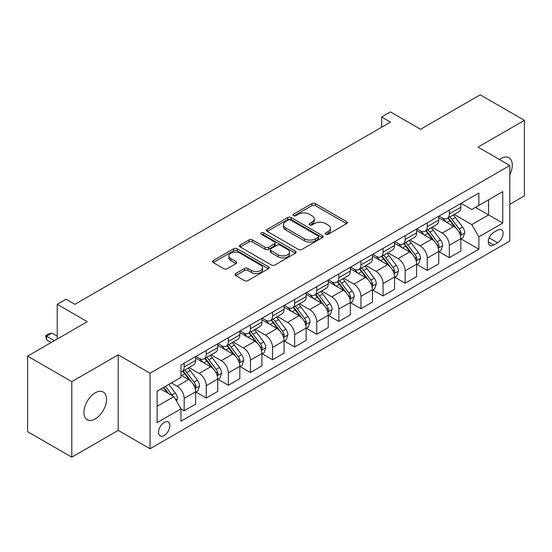 <?xml version="1.0" encoding="UTF-8"?>
<svg xmlns="http://www.w3.org/2000/svg" width="552" height="552" viewBox="0 0 552 552"><rect width="100%" height="100%" fill="white"/><g stroke="black" fill="none" stroke-linecap="round" stroke-linejoin="round"><path stroke-width="0.83" d="M325.728 234.283A1.718 0.994 0 0 0 328.157 234.283L346.601 223.636A2.456 1.414 0 0 0 347.318 222.635A2.456 1.414 0 0 0 346.601 221.635L315.358 203.598A2.456 1.414 0 0 0 311.887 203.598L293.45 214.245A1.718 0.994 0 0 0 292.946 214.942A1.718 0.994 0 0 0 293.45 215.646A1.718 0.994 0 0 0 295.879 215.646L298.266 214.266A7.852 4.533 0 0 1 309.375 214.266L311.977 215.77A7.852 4.533 0 0 1 314.274 218.978A7.852 4.533 0 0 1 311.977 222.18L309.589 223.56A1.718 0.994 0 0 0 309.085 224.264A1.718 0.994 0 0 0 309.589 224.961A1.718 0.994 0 0 0 312.018 224.961L314.405 223.588A7.852 4.533 0 0 1 325.514 223.588L328.116 225.092A7.852 4.533 0 0 1 330.413 228.293A7.852 4.533 0 0 1 328.116 231.502L325.728 232.882A1.718 0.994 0 0 0 325.225 233.579A1.718 0.994 0 0 0 325.728 234.283L325.728 232.882M95.227 418.954A16.001 9.239 120 0 0 105.68 404.851A16.001 9.239 120 0 0 103.224 392.03A16.001 9.239 120 0 0 95.227 392.824A16.001 9.239 120 0 0 84.773 406.921A16.001 9.239 120 0 0 87.223 419.748A16.001 9.239 120 0 0 95.227 418.954M509.813 174.68A16.001 9.239 120 0 0 508.978 157.775A16.001 9.239 120 0 0 500.974 158.562A16.001 9.239 120 0 0 499.484 159.542M164.179 435.487A8.004 4.616 120 0 0 169.402 428.442A8.004 4.616 120 0 0 168.174 422.025A8.004 4.616 120 0 0 164.179 422.425A8.004 4.616 120 0 0 158.948 429.477A8.004 4.616 120 0 0 160.177 435.887A8.004 4.616 120 0 0 164.179 435.487M235.704 273.53A2.456 1.414 0 0 0 234.986 274.53A2.456 1.414 0 0 0 235.704 275.538L244.467 280.595A2.456 1.414 0 0 0 247.945 280.595L268.417 268.769A2.456 1.414 0 0 0 269.135 267.768A2.456 1.414 0 0 0 268.417 266.768L237.181 248.731A2.456 1.414 0 0 0 233.71 248.731L213.231 260.558A2.456 1.414 0 0 0 212.513 261.558A2.456 1.414 0 0 0 213.231 262.559L223.822 268.672A2.456 1.414 0 0 0 227.293 268.672L236.056 263.614A2.456 1.414 0 0 0 236.773 262.607A2.456 1.414 0 0 0 236.056 261.607L230.805 258.577A6.562 3.788 0 0 1 228.88 255.9A6.562 3.788 0 0 1 232.937 252.395A6.562 3.788 0 0 1 240.085 253.216L260.654 265.091A6.562 3.788 0 0 1 262.573 267.768A6.562 3.788 0 0 1 258.522 271.273A6.562 3.788 0 0 1 251.367 270.452L247.945 268.472A2.456 1.414 0 0 0 244.467 268.472L235.704 273.53L235.704 275.538M509.813 204.295L524.4 195.87L524.4 120.336L480.199 94.82L420.534 129.271L390.478 111.918L381.639 117.024L390.478 122.123L74.893 304.325L66.054 299.218L57.215 304.325L57.215 339.031M71.801 381.646L71.801 457.18L118.211 430.387L118.211 354.853L71.801 381.646L27.6 356.13L87.271 321.678L57.215 304.325M118.211 354.853L150.034 373.221L509.813 165.503L509.813 241.038L150.034 448.762L150.034 373.221M524.4 120.336L477.991 147.136L509.813 165.503M298.439 249.435A2.456 1.414 0 0 0 301.909 249.435L322.389 237.615A2.456 1.414 0 0 0 323.106 236.608A2.456 1.414 0 0 0 322.389 235.607L291.152 217.578A2.456 1.414 0 0 0 287.682 217.578L267.202 229.397A2.456 1.414 0 0 0 266.485 230.398A2.456 1.414 0 0 0 267.202 231.398L298.439 249.435M261.903 234.655A1.718 0.994 0 0 1 263.649 234.897L263.649 232.854L295.403 251.188A2.456 1.414 0 0 1 296.12 252.188A2.456 1.414 0 0 1 295.403 253.195L274.924 265.015A2.456 1.414 0 0 1 271.453 265.015L240.217 246.979L240.217 244.978A2.456 1.414 0 0 0 239.499 245.978A2.456 1.414 0 0 0 240.217 246.979M240.217 244.978L248.98 239.92A2.456 1.414 0 0 1 252.45 239.92L265.119 247.234A2.456 1.414 0 0 0 268.589 247.234L274.406 243.874A2.456 1.414 0 0 0 275.124 242.873A2.456 1.414 0 0 0 274.406 241.873L261.22 234.255A1.718 0.994 0 0 1 260.716 233.558A1.718 0.994 0 0 1 261.772 232.64A1.718 0.994 0 0 1 263.649 232.854M71.801 457.18L27.6 431.664L27.6 356.13M497.614 230.122L493.723 232.364A7.749 4.478 120 0 0 488.665 239.195A7.749 4.478 120 0 0 489.852 245.405A7.749 4.478 120 0 0 493.723 245.019L497.614 242.776A7.749 4.478 120 0 0 502.679 235.945A7.749 4.478 120 0 0 501.492 229.735A7.749 4.478 120 0 0 497.614 230.122M461.106 203.322L471.801 209.498L478.874 205.413L478.874 193.062L180.973 365.058L180.973 377.409L157.106 391.189L157.106 422.625L180.973 408.846L180.973 421.197L478.874 249.207L478.874 236.856L471.801 224.609L454.22 214.459M478.874 205.413L502.741 191.634L502.741 223.077L478.874 236.856M118.211 430.387L150.034 448.762M381.639 117.024L381.639 127.229M475.513 207.359L488.596 214.907L488.596 199.803L502.741 191.634M471.801 224.609L488.596 214.907L502.741 223.077M157.106 406.3L173.901 396.598L160.818 389.043M180.973 408.949L184.154 410.785L184.154 398.434A9.998 5.775 -120 0 0 177.082 386.186L171.424 382.922M184.154 410.785L195.643 404.154L195.643 391.803A9.998 5.775 -120 0 0 188.577 379.555L180.973 375.167M195.912 392.058L206.255 398.026L206.255 385.675A9.998 5.775 -120 0 0 199.182 373.428L189.025 367.563M206.255 398.026L217.743 391.396L217.743 379.045A9.998 5.775 -120 0 0 210.671 366.797L195.643 358.117M218.012 379.3L228.355 385.268L228.355 372.917A9.998 5.775 -120 0 0 221.283 360.67L211.126 354.805M228.355 385.268L239.844 378.637L239.844 366.286A9.998 5.775 -120 0 0 232.772 354.032L217.743 345.359M240.113 366.542L250.456 372.51L250.456 360.159A9.998 5.775 -120 0 0 243.384 347.912L233.227 342.047M250.456 372.51L261.945 365.872L261.945 353.522A9.998 5.775 -120 0 0 254.872 341.274L239.844 332.601M262.207 353.777L272.55 359.752L272.55 347.401A9.998 5.775 -120 0 0 265.477 335.154L255.328 329.289M272.55 359.752L284.045 353.114L284.045 340.763A9.998 5.775 -120 0 0 276.973 328.516L261.945 319.843M284.308 341.019L294.651 346.994L294.651 334.643A9.998 5.775 -120 0 0 287.578 322.396L277.428 316.531M294.651 346.994L306.146 340.356L306.146 328.005A9.998 5.775 -120 0 0 299.074 315.758L284.045 307.084M306.408 328.261L316.751 334.236L316.751 321.885A9.998 5.775 -120 0 0 309.679 309.631L299.529 303.772M316.751 334.236L328.247 327.598L328.247 315.247A9.998 5.775 -120 0 0 321.174 303L306.146 294.32M328.509 315.502L338.852 321.471L338.852 309.12A9.998 5.775 -120 0 0 331.78 296.873L321.623 291.014M338.852 321.471L350.341 314.84L350.341 302.489A9.998 5.775 -120 0 0 343.268 290.242L328.247 281.561M350.61 302.744L360.953 308.713L360.953 296.362A9.998 5.775 -120 0 0 353.88 284.114L343.723 278.249M360.953 308.713L372.441 302.082L372.441 289.731A9.998 5.775 -120 0 0 365.369 277.483L350.341 268.803M372.71 289.986L383.053 295.955L383.053 283.604A9.998 5.775 -120 0 0 375.981 271.356L365.824 265.491M383.053 295.955L394.542 289.324L394.542 276.973A9.998 5.775 -120 0 0 387.469 264.718L372.441 256.045M394.804 277.228L405.147 283.197L405.147 270.846A9.998 5.775 -120 0 0 398.082 258.598L387.925 252.733M405.147 283.197L416.643 276.559L416.643 264.208A9.998 5.775 -120 0 0 409.57 251.96L394.542 243.287M416.905 264.463L427.248 270.439L427.248 258.088A9.998 5.775 -120 0 0 420.175 245.84L410.026 239.975M427.248 270.439L438.743 263.801L438.743 251.45A9.998 5.775 -120 0 0 431.671 239.202L416.643 230.529M439.006 251.705L449.349 257.68L449.349 245.329A9.998 5.775 -120 0 0 442.276 233.075L432.126 227.217M449.349 257.68L460.844 251.043L460.844 238.692A9.998 5.775 -120 0 0 453.772 226.444L438.743 217.771M439.006 216.08L442.276 217.971A9.998 5.775 -120 0 0 447.279 218.468A9.998 5.775 -120 0 0 449.349 213.886L449.349 210.112M416.905 228.845L420.175 230.729A9.998 5.775 -120 0 0 425.178 231.226A9.998 5.775 -120 0 0 427.248 226.644L427.248 222.87M394.804 241.603L398.082 243.487A9.998 5.775 -120 0 0 403.077 243.984A9.998 5.775 -120 0 0 405.147 239.409L405.147 235.628M372.71 254.362L375.981 256.252A9.998 5.775 -120 0 0 380.977 256.742A9.998 5.775 -120 0 0 383.053 252.167L383.053 248.386M350.61 267.12L353.88 269.01A9.998 5.775 -120 0 0 358.883 269.5A9.998 5.775 -120 0 0 360.953 264.925L360.953 261.151M328.509 279.878L331.78 281.768A9.998 5.775 -120 0 0 336.782 282.265A9.998 5.775 -120 0 0 338.852 277.684L338.852 273.909M306.408 292.636L309.679 294.526A9.998 5.775 -120 0 0 314.681 295.023A9.998 5.775 -120 0 0 316.751 290.442L316.751 286.667M284.308 305.394L287.578 307.285A9.998 5.775 -120 0 0 292.581 307.781A9.998 5.775 -120 0 0 294.651 303.2L294.651 299.425M262.207 318.159L265.477 320.043A9.998 5.775 -120 0 0 270.48 320.539A9.998 5.775 -120 0 0 272.55 315.958L272.55 312.184M240.113 330.917L243.384 332.801A9.998 5.775 -120 0 0 248.379 333.298A9.998 5.775 -120 0 0 250.456 328.723L250.456 324.942M218.012 343.675L221.283 345.566A9.998 5.775 -120 0 0 226.279 346.056A9.998 5.775 -120 0 0 228.355 341.481L228.355 337.7M195.912 356.433L199.182 358.324A9.998 5.775 -120 0 0 204.185 358.814A9.998 5.775 -120 0 0 206.255 354.239L206.255 350.465M461.106 238.947L478.874 249.207M447.279 218.468L458.767 211.83A9.998 5.775 -120 0 0 460.844 207.255L460.844 203.474M425.178 231.226L436.673 224.588A9.998 5.775 -120 0 0 438.743 220.013L438.743 216.239M403.077 243.984L414.573 237.353A9.998 5.775 -120 0 0 416.643 232.772L416.643 228.997M380.977 256.742L392.472 250.111A9.998 5.775 -120 0 0 394.542 245.53L394.542 241.755M358.883 269.5L370.371 262.869A9.998 5.775 -120 0 0 372.441 258.288L372.441 254.513M336.782 282.265L348.271 275.627A9.998 5.775 -120 0 0 350.341 271.046L350.341 267.272M314.681 295.023L326.17 288.385A9.998 5.775 -120 0 0 328.247 283.811L328.247 280.03M292.581 307.781L304.069 301.144A9.998 5.775 -120 0 0 306.146 296.569L306.146 292.788M270.48 320.539L281.975 313.902A9.998 5.775 -120 0 0 284.045 309.327L284.045 305.553M248.379 333.298L259.875 326.667A9.998 5.775 -120 0 0 261.945 322.085L261.945 318.311M226.279 346.056L237.774 339.425A9.998 5.775 -120 0 0 239.844 334.843L239.844 331.069M204.185 358.814L215.673 352.183A9.998 5.775 -120 0 0 217.743 347.601L217.743 343.827M180.973 371.979A9.998 5.775 -120 0 0 182.084 371.579L193.573 364.941A9.998 5.775 -120 0 0 195.643 360.366L195.643 356.585M182.084 371.579A9.998 5.775 -120 0 0 184.154 366.997L184.154 363.223M173.901 396.598L180.973 408.846M326.418 234.524L328.116 233.544A7.852 4.533 0 0 0 330.413 230.336L330.413 228.293M314.274 218.978L314.274 221.021A7.852 4.533 0 0 1 311.977 224.222L310.279 225.209M346.566 223.657L315.358 205.641A2.456 1.414 0 0 0 311.887 205.641L294.14 215.887M322.354 237.629L291.152 219.613A2.456 1.414 0 0 0 287.682 219.613L267.237 231.419M318.049 237.312A1.718 0.994 0 0 0 318.552 236.608A1.718 0.994 0 0 0 318.049 235.911L290.635 220.082A1.718 0.994 0 0 0 288.199 220.082L285.688 221.531A7.852 4.533 0 0 0 283.383 224.74A7.852 4.533 0 0 0 285.688 227.941L304.428 238.768A7.852 4.533 0 0 0 315.537 238.768L318.049 237.312L318.049 239.354A1.718 0.994 0 0 0 318.552 238.65L318.552 236.608M283.383 224.74L283.383 226.782A7.852 4.533 0 0 0 285.688 229.984L285.688 227.941M318.049 239.354L315.537 240.803A7.852 4.533 0 0 1 304.428 240.803L285.688 229.984M240.251 246.999L248.98 241.955L248.98 239.92M275.124 242.873L275.124 244.915A2.456 1.414 0 0 1 274.406 245.916L268.589 249.269A2.456 1.414 0 0 1 265.119 249.269L252.45 241.955A2.456 1.414 0 0 0 248.98 241.955M263.649 234.897L295.368 253.209M278.27 254.824A6.562 3.788 0 0 0 285.418 255.645A6.562 3.788 0 0 0 289.476 252.14A6.562 3.788 0 0 0 287.551 249.463L280.306 245.274A2.456 1.414 0 0 0 276.835 245.274L271.025 248.635A2.456 1.414 0 0 0 270.301 249.635A2.456 1.414 0 0 0 271.025 250.636L278.27 254.824L278.27 256.859A6.562 3.788 0 0 0 285.418 257.68A6.562 3.788 0 0 0 289.476 254.182L289.476 252.14M270.301 249.635L270.301 251.677A2.456 1.414 0 0 0 271.025 252.678L271.025 250.636M278.27 256.859L271.025 252.678M262.573 267.768L262.573 269.811A6.562 3.788 0 0 1 258.522 273.316A6.562 3.788 0 0 1 251.367 272.495L247.945 270.514A2.456 1.414 0 0 0 244.467 270.514L235.738 275.551M228.88 255.9L228.88 257.936A6.562 3.788 0 0 0 230.805 260.62L230.805 258.577M236.021 263.628L230.805 260.62M268.389 268.789L237.181 250.774A2.456 1.414 0 0 0 233.71 250.774L213.265 262.579M460.844 239.099L462.962 237.877L464.729 232.772A6.624 3.823 -120 0 0 462.617 227.127L455.393 217.488A19.127 11.04 -120 0 0 453.302 214.99M446.119 222.028A19.127 11.04 -120 0 0 442.207 217.93M460.237 235.042L461.01 234.214L461.155 233.054A6.624 3.823 -120 0 0 459.257 229.066L452.033 219.427A19.127 11.04 -120 0 0 449.949 216.929M448.169 217.957A15.877 9.163 60 0 1 450.77 220.917L456.883 229.08M447.824 218.15A19.127 11.04 60 0 1 449.914 220.648L454.717 227.065M438.743 251.857L440.862 250.636L442.628 245.53A6.624 3.823 -120 0 0 440.517 239.892L433.292 230.246A19.127 11.04 -120 0 0 431.209 227.748M424.019 234.786A19.127 11.04 -120 0 0 420.106 230.688M438.136 247.8L438.909 246.972L439.054 245.812A6.624 3.823 -120 0 0 437.156 241.831L429.932 232.185A19.127 11.04 -120 0 0 427.848 229.687M426.068 230.715A15.877 9.163 60 0 1 428.669 233.675L434.783 241.838M425.723 230.908A19.127 11.04 60 0 1 427.814 233.413L432.616 239.823M416.643 264.622L418.761 263.394L420.527 258.288A6.624 3.823 -120 0 0 418.416 252.65L411.192 243.004A19.127 11.04 -120 0 0 409.108 240.506M401.918 247.544A19.127 11.04 -120 0 0 398.006 243.446M416.036 260.558L416.808 259.73L416.953 258.571A6.624 3.823 -120 0 0 415.056 254.589L407.831 244.943A19.127 11.04 -120 0 0 405.748 242.445M403.967 243.473A15.877 9.163 60 0 1 406.576 246.433L412.689 254.596M403.622 243.667A19.127 11.04 60 0 1 405.713 246.171L410.515 252.581M394.542 277.38L396.667 276.152L398.434 271.053A6.624 3.823 -120 0 0 396.315 265.408L389.091 255.762A19.127 11.04 -120 0 0 387.007 253.264M379.824 260.302A19.127 11.04 -120 0 0 375.905 256.204M393.942 273.323L394.708 272.488L394.852 271.329A6.624 3.823 -120 0 0 392.955 267.347L385.731 257.701A19.127 11.04 -120 0 0 383.647 255.203M381.867 256.231A15.877 9.163 60 0 1 384.475 259.192L390.588 267.354M381.529 256.432A19.127 11.04 60 0 1 383.612 258.929L388.415 265.339M372.441 290.138L374.566 288.91L376.333 283.811A6.624 3.823 -120 0 0 374.215 278.167L366.99 268.52A19.127 11.04 -120 0 0 364.906 266.023M357.724 273.061A19.127 11.04 -120 0 0 353.804 268.969M371.841 286.081L372.607 285.246L372.752 284.094A6.624 3.823 -120 0 0 370.861 280.105L363.637 270.459A19.127 11.04 -120 0 0 361.546 267.962M359.766 268.99A15.877 9.163 60 0 1 362.374 271.957L368.488 280.112M359.428 269.19A19.127 11.04 60 0 1 361.512 271.688L366.314 278.098M350.341 302.896L352.466 301.675L354.232 296.569A6.624 3.823 -120 0 0 352.121 290.925L344.897 281.285A19.127 11.04 -120 0 0 342.806 278.781M335.623 285.826A19.127 11.04 -120 0 0 331.704 281.727M349.74 298.839L350.513 298.004L350.658 296.852A6.624 3.823 -120 0 0 348.76 292.864L341.536 283.224A19.127 11.04 -120 0 0 339.445 280.72M337.665 281.748A15.877 9.163 60 0 1 340.273 284.715L346.387 292.87M337.327 281.948A19.127 11.04 60 0 1 339.411 284.446L344.213 290.856M328.247 315.654L330.365 314.433L332.132 309.327A6.624 3.823 -120 0 0 330.02 303.683L322.796 294.043A19.127 11.04 -120 0 0 320.705 291.539M313.522 298.584A19.127 11.04 -120 0 0 309.61 294.485M327.64 311.597L328.412 310.762L328.557 309.61A6.624 3.823 -120 0 0 326.66 305.622L319.435 295.982A19.127 11.04 -120 0 0 317.345 293.485M315.572 294.506A15.877 9.163 60 0 1 318.173 297.473L324.286 305.635M315.226 294.706A19.127 11.04 60 0 1 317.31 297.204L322.113 303.614M306.146 328.412L308.264 327.191L310.031 322.085A6.624 3.823 -120 0 0 307.919 316.441L300.695 306.802A19.127 11.04 -120 0 0 298.604 304.304M291.421 311.342A19.127 11.04 -120 0 0 287.509 307.243M305.539 324.355L306.312 323.527L306.457 322.368A6.624 3.823 -120 0 0 304.559 318.38L297.335 308.74A19.127 11.04 -120 0 0 295.251 306.243M293.471 307.271A15.877 9.163 60 0 1 296.072 310.231L302.185 318.394M293.126 307.464A19.127 11.04 60 0 1 295.216 309.962L300.019 316.379M284.045 341.17L286.164 339.949L287.93 334.843A6.624 3.823 -120 0 0 285.819 329.206L278.594 319.56A19.127 11.04 -120 0 0 276.511 317.062M269.321 324.1A19.127 11.04 -120 0 0 265.408 320.001M283.438 337.113L284.211 336.285L284.356 335.126A6.624 3.823 -120 0 0 282.458 331.145L275.234 321.499A19.127 11.04 -120 0 0 273.15 319.001M271.37 320.029A15.877 9.163 60 0 1 273.978 322.989L280.085 331.152M271.025 320.222A19.127 11.04 60 0 1 273.116 322.727L277.918 329.137M261.945 353.935L264.063 352.707L265.836 347.601A6.624 3.823 -120 0 0 263.718 341.964L256.494 332.318A19.127 11.04 -120 0 0 254.41 329.82M247.227 336.858A19.127 11.04 -120 0 0 243.308 332.759M261.337 349.871L262.11 349.043L262.255 347.884A6.624 3.823 -120 0 0 260.358 343.903L253.133 334.257A19.127 11.04 -120 0 0 251.05 331.759M249.269 332.787A15.877 9.163 60 0 1 251.878 335.747L257.991 343.91M248.924 332.98A19.127 11.04 60 0 1 251.015 335.485L255.817 341.895M239.844 366.694L241.969 365.465L243.736 360.366A6.624 3.823 -120 0 0 241.617 354.722L234.393 345.076A19.127 11.04 -120 0 0 232.309 342.578M225.126 349.616A19.127 11.04 -120 0 0 221.207 345.517M239.244 362.636L240.01 361.801L240.154 360.642A6.624 3.823 -120 0 0 238.257 356.661L231.04 347.015A19.127 11.04 -120 0 0 228.949 344.517M227.169 345.545A15.877 9.163 60 0 1 229.777 348.505L235.89 356.668M226.831 345.745A19.127 11.04 60 0 1 228.914 348.243L233.717 354.653M217.743 379.452L219.868 378.223L221.635 373.124A6.624 3.823 -120 0 0 219.517 367.48L212.299 357.834A19.127 11.04 -120 0 0 210.208 355.336M203.026 362.381A19.127 11.04 -120 0 0 199.106 358.282M217.143 375.394L217.909 374.56L218.054 373.407A6.624 3.823 -120 0 0 216.163 369.419L208.939 359.78A19.127 11.04 -120 0 0 206.848 357.275M205.068 358.303A15.877 9.163 60 0 1 207.676 361.27L213.79 369.426M204.73 358.503A19.127 11.04 60 0 1 206.814 361.001L211.616 367.411M195.643 392.21L197.768 390.988L199.534 385.882A6.624 3.823 -120 0 0 197.423 380.238L190.198 370.599A19.127 11.04 -120 0 0 188.108 368.094M195.042 388.153L195.815 387.318L195.96 386.165A6.624 3.823 -120 0 0 194.062 382.177L186.838 372.538A19.127 11.04 -120 0 0 184.747 370.033M182.967 371.061A15.877 9.163 60 0 1 185.575 374.028L191.689 382.184M182.629 371.261A19.127 11.04 60 0 1 184.713 373.759L189.515 380.169M176.55 401.194L177.433 398.641A6.624 3.823 -120 0 0 175.322 392.996L168.877 384.392M172.562 395.825A6.624 3.823 -120 0 0 171.962 394.935L165.517 386.331M163.854 387.29L168.484 393.472M163.392 387.559L167.325 392.803M57.215 336.175L51.909 333.111L46.603 336.175L54.386 340.66M46.603 339.846L45.637 335.609L46.603 336.175L46.603 339.846L51.205 342.502M45.637 335.609L48.286 334.077L51.909 333.111M177.082 386.186L188.577 379.555M199.182 373.428L210.671 366.797M221.283 360.67L232.772 354.032M243.384 347.912L254.872 341.274M265.477 335.154L276.973 328.516M287.578 322.396L299.074 315.758M309.679 309.631L321.174 303M331.78 296.873L343.268 290.242M353.88 284.114L365.369 277.483M375.981 271.356L387.469 264.718M398.082 258.598L409.57 251.96M420.175 245.84L431.671 239.202M442.276 233.075L453.772 226.444M449.349 213.886L460.844 207.255M449.349 245.329L460.844 238.692M427.248 258.088L438.743 251.45M427.248 226.644L438.743 220.013M405.147 270.846L416.643 264.208M405.147 239.409L416.643 232.772M383.053 283.604L394.542 276.973M383.053 252.167L394.542 245.53M360.953 296.362L372.441 289.731M360.953 264.925L372.441 258.288M338.852 309.12L350.341 302.489M338.852 277.684L350.341 271.046M316.751 321.885L328.247 315.247M316.751 290.442L328.247 283.811M294.651 334.643L306.146 328.005M294.651 303.2L306.146 296.569M272.55 347.401L284.045 340.763M272.55 315.958L284.045 309.327M250.456 360.159L261.945 353.522M250.456 328.723L261.945 322.085M228.355 372.917L239.844 366.286M228.355 341.481L239.844 334.843M206.255 385.675L217.743 379.045M206.255 354.239L217.743 347.601M184.154 398.434L195.643 391.803M184.154 366.997L195.643 360.366M489.134 237.884L497.614 242.776M488.244 241.859L493.723 245.019M328.116 233.544L328.116 231.502M309.589 224.961L309.589 223.56M311.977 224.222L311.977 222.18M293.45 215.646L293.45 214.245M311.887 205.641L311.887 203.598M315.358 205.641L315.358 203.598M346.601 223.636L346.601 221.635M267.202 231.398L267.202 229.397M287.682 219.613L287.682 217.578M291.152 219.613L291.152 217.578M322.389 237.615L322.389 235.607M304.428 240.803L304.428 238.768M315.537 240.803L315.537 238.768M252.45 241.955L252.45 239.92M265.119 249.269L265.119 247.234M268.589 249.269L268.589 247.234M274.406 245.916L274.406 243.874M295.403 253.195L295.403 251.188M244.467 270.514L244.467 268.472M247.945 270.514L247.945 268.472M251.367 272.495L251.367 270.452M236.056 263.614L236.056 261.607M213.231 262.559L213.231 260.558M233.71 250.774L233.71 248.731M237.181 250.774L237.181 248.731M268.417 268.769L268.417 266.768M460.347 235.407L464.687 232.903M452.033 219.427L455.393 217.488M446.823 222.435L449.914 220.648M459.257 229.066L462.617 227.127M458.733 231.654L461.155 233.054M438.247 248.165L442.587 245.661M429.932 232.185L433.292 230.246M424.723 235.193L427.814 233.413M437.156 241.831L440.517 239.892M436.632 244.419L439.054 245.812M416.146 260.923L420.486 258.419M407.831 244.943L411.192 243.004M402.622 247.952L405.713 246.171M415.056 254.589L418.416 252.65M414.531 257.177L416.953 258.571M394.045 273.682L398.385 271.177M385.731 257.701L389.091 255.762M380.528 260.71L383.612 258.929M392.955 267.347L396.315 265.408M392.431 269.935L394.852 271.329M371.951 286.44L376.291 283.935M363.637 270.459L366.99 268.52M358.427 273.468L361.512 271.688M370.861 280.105L374.215 278.167M370.33 282.693L372.752 284.094M349.851 299.205L354.191 296.693M341.536 283.224L344.897 281.285M336.327 286.226L339.411 284.446M348.76 292.864L352.121 290.925M348.236 295.451L350.658 296.852M327.75 311.963L332.09 309.458M319.435 295.982L322.796 294.043M314.226 298.991L317.31 297.204M326.66 305.622L330.02 303.683M326.135 308.209L328.557 309.61M305.649 324.721L309.989 322.216M297.335 308.74L300.695 306.802M292.125 311.749L295.216 309.962M304.559 318.38L307.919 316.441M304.035 320.967L306.457 322.368M283.549 337.479L287.889 334.974M275.234 321.499L278.594 319.56M270.025 324.507L273.116 322.727M282.458 331.145L285.819 329.206M281.934 333.732L284.356 335.126M261.448 350.237L265.788 347.732M253.133 334.257L256.494 332.318M247.924 337.265L251.015 335.485M260.358 343.903L263.718 341.964M259.833 346.49L262.255 347.884M239.347 362.995L243.687 360.49M231.04 347.015L234.393 345.076M225.83 350.023L228.914 348.243M238.257 356.661L241.617 354.722M237.733 359.248L240.154 360.642M217.253 375.753L221.593 373.249M208.939 359.78L212.299 357.834M203.729 362.781L206.814 361.001M216.163 369.419L219.517 367.48M215.639 372.007L218.054 373.407M195.153 388.518L199.493 386.007M186.838 372.538L190.198 370.599M181.629 375.546L184.713 373.759M194.062 382.177L197.423 380.238M193.538 384.765L195.96 386.165M175.708 399.738L177.392 398.772M171.962 394.935L175.322 392.996"/></g></svg>
